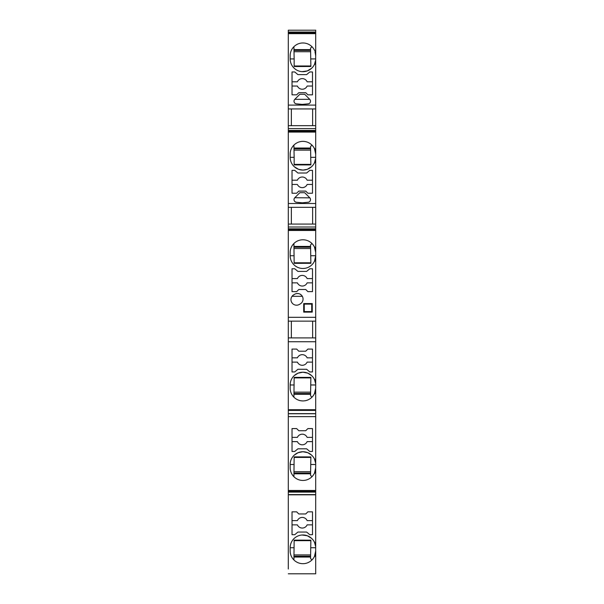 <?xml version="1.0" encoding="UTF-8"?>
<svg xmlns="http://www.w3.org/2000/svg" width="604" height="604" viewBox="0 0 604 604"><rect width="100%" height="100%" fill="white"/><g stroke="black" fill="none" stroke-linecap="round" stroke-linejoin="round"><path stroke-width="0.91" d="M315.696 36.874L315.696 30.2L315.696 33.092L288.304 33.092L288.304 128.599L315.696 128.599L315.696 132.065L288.304 132.065L288.304 229.029L315.696 229.029L315.696 252.532L314.533 247.217A12.767 12.767 86.6 0 0 290.162 252.532L290.162 255.726A12.767 12.767 -65.2 0 0 314.533 261.041L315.696 255.726L315.666 251.664M315.424 258.353A12.767 12.767 -88.9 0 0 315.696 255.726L315.696 341.728L288.304 341.728L288.304 413.642L315.696 413.642L315.696 467.685L314.533 473.007L315.696 473.007L315.696 491.913L288.304 491.913L288.304 569.013M288.304 491.913L288.304 413.748L315.696 413.748M288.304 341.728L288.304 337.9L315.696 337.9M315.696 229.89L288.304 229.89L288.304 337.9M288.304 229.89L288.304 229.029M288.304 128.599L288.304 132.065M288.304 33.092L288.304 32.223L315.696 32.223M315.696 30.2L288.304 30.2L288.304 32.223M288.304 30.2L288.304 36.874M288.304 400.301L288.304 408.908M288.304 411.347L288.304 404.121M315.696 573.8L288.304 573.8L315.696 573.8L315.696 550.931L314.533 556.246A12.767 12.767 -147.7 0 1 290.162 550.931L290.162 547.737L290.162 550.931M315.696 33.092L315.696 55.734L314.978 51.514M288.304 108.924L315.696 108.924L315.666 54.858M315.696 108.924L315.696 128.599M315.696 148.81L315.696 154.133L314.533 148.81L315.696 148.81L315.696 132.065M288.304 207.323L315.696 207.323L315.666 153.265M315.696 207.323L315.696 229.029M315.696 341.728L315.696 388.168L314.533 393.483A12.767 12.767 -147.7 0 1 290.162 388.168L290.162 384.974L290.162 388.168M314.978 392.389L314.533 393.483L315.696 393.483L315.666 389.036M315.696 393.483L315.696 410.41L288.304 410.41M315.696 413.642L315.696 410.41M315.696 473.007L315.666 468.561M315.696 491.913L315.666 551.799M315.696 33.658L288.304 33.658M315.696 64.243L314.533 64.243L315.643 60.121M315.605 60.468L314.533 64.243A12.767 12.767 -75.7 0 1 290.162 58.92L290.162 55.734A12.767 12.767 78.9 0 1 314.533 50.411L315.696 50.411M314.42 64.485L314.231 64.862M312.472 67.399L312.094 67.814M311.589 68.297L307.255 70.932L302 71.657M294.692 68.675L294.269 68.297M293.771 67.814L293.385 67.399M291.634 64.862L291.445 64.485M291.324 64.235L291.151 63.85M291.053 63.586L290.901 63.194M290.811 62.929L290.683 62.529M290.607 62.257L290.509 61.85M290.441 61.57L290.365 61.163M290.313 60.883L290.26 60.46M290.23 60.181L290.192 59.766M290.177 59.464L290.162 58.92L294.156 58.92L294.156 66.516L310.871 66.508L310.554 48.109L311.958 46.704M315.25 52.389L315.348 52.79M315.56 53.847L315.62 54.352M294.156 65.995L310.856 65.995M310.615 51.74L294.156 51.74M310.592 50.411L294.156 50.411M293.906 46.704L294.156 58.92M310.577 49.611L294.156 49.611M315.696 105.096L288.304 105.096M296.428 103.858L302.264 104.409L308.1 103.858A2.658 2.658 65.6 0 0 309.731 99.328L294.797 99.328A2.658 2.658 65.6 0 0 296.428 103.858M309.731 99.328L304.695 94.292L299.833 94.292L294.797 99.328M298.791 92.699L305.745 92.699L307.874 94.828L312.502 94.828L312.502 71.951L309.784 71.951L306.621 74.617L297.915 74.617L294.744 71.951L292.026 71.951L292.026 94.828L296.662 94.828L298.791 92.699M312.502 86.047L307.142 86.047A5.323 5.323 65.6 0 1 297.394 86.047L292.026 86.047M292.026 81.797L297.394 81.797A5.323 5.323 65.6 0 1 307.142 81.797L312.502 81.797M312.638 125.677L312.638 108.924M291.362 108.924L291.362 125.677M288.304 125.677L315.696 125.677M288.304 130.623L315.696 130.623M298.791 191.098L305.745 191.098L307.874 193.227L312.502 193.227L312.502 170.358L309.784 170.358L306.621 173.016L297.915 173.016L294.744 170.358L292.026 170.358L292.026 193.227L296.662 193.227L298.791 191.098M294.797 197.727L299.833 192.699L304.695 192.699L309.829 197.84L294.797 197.727A2.658 2.658 65.6 0 0 296.428 202.257L302.264 202.816L308.1 202.257A2.658 2.658 65.6 0 0 309.731 197.727M315.696 203.503L288.304 203.503M315.696 162.642L314.533 162.642A12.767 12.767 -75.7 0 1 290.162 157.327L290.162 154.133A12.767 12.767 78.9 0 1 314.533 148.81L314.978 149.913M312.502 184.454L307.142 184.454A5.323 5.323 65.6 0 1 297.394 184.454L292.026 184.454M292.026 180.196L297.394 180.196A5.323 5.323 65.6 0 1 307.142 180.196L312.502 180.196M291.362 207.323L291.362 224.076M288.304 224.076L315.696 224.076M315.696 230.464L288.304 230.464M288.304 321.147L315.696 321.147M288.304 317.327L315.696 317.327M292.827 295.439L295.16 293.989M293.755 294.767A5.587 5.587 0.1 0 0 291.709 302.4A5.587 5.587 0.1 0 0 299.342 304.446L300.263 303.91A5.587 5.587 0.1 0 0 302.31 296.285A5.587 5.587 0.1 0 0 294.677 294.239M312.253 303.578L312.253 312.117L303.714 312.117L303.714 303.578L312.253 303.578L311.724 304.114L311.724 311.589L304.25 311.589L304.25 304.114L311.724 304.114M292.026 268.757L292.026 291.626L296.662 291.626L298.791 289.497L305.745 289.497L307.874 291.626L312.502 291.626L312.502 268.757L309.784 268.757L306.621 271.415L297.915 271.415L294.744 268.757L292.026 268.757M314.978 248.312L314.533 247.217L315.696 247.217M315.696 261.041L314.533 261.041M312.502 282.853L307.142 282.853A5.323 5.323 76.5 0 1 297.394 282.853L292.026 282.853M292.026 278.595L297.394 278.595A5.323 5.323 76.5 0 1 307.142 278.595L312.502 278.595M302.332 296.33L292.026 296.33M296.179 293.642L297.025 293.506M297.153 293.499L298.663 293.619M300.233 294.224L301.728 295.462M312.253 312.117L311.724 311.589M304.25 311.589L303.714 312.117M303.714 303.578L304.25 304.114M291.362 321.147L291.362 337.9M312.638 337.9L312.638 321.147M315.696 379.659L314.533 379.659A12.767 12.767 1.5 0 0 290.162 384.974L290.177 384.431M315.605 383.434L314.533 379.659L315.643 383.782M314.42 379.41L314.231 379.033M312.472 376.496L312.094 376.088M311.589 375.597L307.768 373.159L302.929 372.207L298.097 373.159L294.269 375.597M293.771 376.088L293.385 376.496M291.634 379.033L291.445 379.41M291.324 379.667L291.151 380.052M291.053 380.309L290.901 380.701M290.811 380.965L290.683 381.373M290.607 381.637L290.509 382.053M290.441 382.324L290.365 382.74M290.313 383.019L290.26 383.434M290.23 383.714L290.192 384.136M315.25 391.513L315.348 391.113M315.56 390.056L315.62 389.55M294.156 377.908L310.856 377.908M293.906 397.19L294.156 377.379L310.871 377.387L310.554 395.786L311.958 397.19M310.592 393.483L294.156 393.483M310.577 394.284L294.156 394.284M310.615 392.155L294.156 392.155M306.621 369.286L297.915 369.286L294.744 371.943L292.026 371.943L292.026 349.074L296.662 349.074L298.791 351.203L305.745 351.203L307.874 349.074L312.502 349.074L312.502 371.943L309.784 371.943L306.621 369.286M288.304 409.731L315.696 409.731M312.502 357.847L307.142 357.847A5.323 5.323 180 0 0 297.394 357.847L292.026 357.847M312.502 362.106L307.142 362.106A5.323 5.323 180 0 1 297.394 362.106L292.026 362.106M315.696 416.624L288.304 416.624M307.874 428.591L312.502 428.591L312.502 451.46L309.784 451.46L306.621 448.802L297.915 448.802L294.744 451.46L292.026 451.46L292.026 428.591L296.662 428.591L298.791 430.72L305.745 430.72L307.874 428.591M315.696 490.478L288.304 490.478M314.978 471.905L314.533 473.007A12.767 12.767 -147.7 0 1 290.162 467.685L290.162 464.491L290.162 467.685M315.696 459.176L314.533 459.176A12.767 12.767 1.5 0 0 290.162 464.491L290.177 463.955M312.502 437.371L307.142 437.371A5.323 5.323 180 0 0 297.394 437.371L292.026 437.371M312.502 441.622L307.142 441.622A5.323 5.323 180 0 1 297.394 441.622L292.026 441.622M315.605 462.951L314.533 459.176L315.643 463.298M314.42 458.934L314.231 458.557M312.472 456.012L312.094 455.605M311.589 455.114L307.768 452.683L302.929 451.732L298.097 452.683L294.269 455.114M293.771 455.605L293.385 456.012M291.634 458.557L291.445 458.934M291.324 459.183L291.151 459.569M291.053 459.825L290.901 460.218M290.811 460.49L290.683 460.89M290.607 461.162L290.509 461.569M290.441 461.841L290.365 462.256M290.313 462.536L290.26 462.958M290.23 463.238L290.192 463.653M315.25 471.029L315.348 470.629M315.56 469.572L315.62 469.066M315.696 464.491L310.743 464.491L310.554 475.31L311.958 476.715M310.743 464.491L310.871 456.911L294.156 456.896L293.906 476.715M294.156 457.424L310.856 457.424M310.592 473.007L294.156 473.007M310.577 473.8L294.156 473.8M310.615 471.679L294.156 471.679M315.696 491.044L288.304 491.044M288.304 492.109L315.696 492.109M315.696 494.601L288.304 494.601M288.304 494.812L315.696 494.812M315.696 542.415L314.533 542.415A12.767 12.767 1.5 0 0 290.162 547.737L290.177 547.194M315.605 546.19L314.533 542.415L315.643 546.537M314.42 542.173L314.231 541.796M312.472 539.259L312.094 538.844M311.589 538.36L307.255 535.725L302 535.008M294.692 537.99L294.269 538.36M293.771 538.844L293.385 539.259M291.634 541.796L291.445 542.173M291.324 542.43L291.151 542.815M291.053 543.072L290.901 543.464M290.811 543.728L290.683 544.129M290.607 544.4L290.509 544.808M290.441 545.087L290.365 545.503M290.313 545.782L290.26 546.197M290.23 546.477L290.192 546.899M315.696 556.246L314.533 556.246L314.978 555.151M315.25 554.276L315.348 553.876M315.56 552.819L315.62 552.305M294.156 540.671L310.856 540.671M293.906 559.953L294.156 540.142L310.871 540.15L310.554 558.549L311.958 559.953M310.592 556.246L294.156 556.246M310.577 557.047L294.156 557.047M310.615 554.917L294.156 554.917M288.304 130.434L315.696 130.434M288.304 32.035L315.696 32.035M302 532.048L297.915 532.048L294.744 534.706L292.026 534.706L292.026 511.837L296.662 511.837L298.791 513.959L305.745 513.959L307.874 511.837L312.502 511.837L312.502 534.706L309.784 534.706L306.621 532.048L302 532.048M312.502 520.61L307.142 520.61A5.323 5.323 180 0 0 297.394 520.61L292.026 520.61M312.502 524.868L307.142 524.868A5.323 5.323 180 0 1 297.394 524.868L292.026 524.868M315.25 249.188L315.348 249.588M315.56 250.645L315.62 251.158M293.906 243.51L294.156 263.321L310.871 263.314L310.554 244.914L311.958 243.51M294.156 262.793L310.856 262.793M310.615 248.546L294.156 248.546M310.592 247.217L294.156 247.217M310.577 246.417L294.156 246.417M288.304 227.006L315.696 227.006M288.304 228.833L315.696 228.833M312.638 224.076L312.638 207.323M315.25 150.789L315.348 151.189M315.56 152.246L315.62 152.752M315.605 158.867L314.533 162.642L315.643 158.52M312.472 165.806L312.094 166.213M311.589 166.704L307.255 169.339L302.929 170.086L298.61 169.339L294.269 166.704M293.771 166.213L293.385 165.806M291.324 162.635L291.151 162.25M291.053 161.993L290.901 161.6M290.811 161.336L290.683 160.928M290.607 160.656L290.509 160.249M290.441 159.977L290.365 159.562M290.313 159.282L290.26 158.867M290.23 158.58L290.192 158.165M290.177 157.863L290.162 157.327L294.156 157.327L294.156 164.922L310.871 164.907L310.554 146.515L311.958 145.103M294.156 157.327L293.906 145.103M294.156 164.394L310.856 164.394M310.615 150.147L294.156 150.147M310.592 148.81L294.156 148.81M310.577 148.018L294.156 148.018M288.304 131.491L315.696 131.491M315.696 58.92L310.743 58.92M294.156 384.974L290.162 384.974M315.696 384.974L310.743 384.974M294.156 464.491L290.162 464.491M294.156 547.737L290.162 547.737M315.696 547.737L310.743 547.737M294.156 255.726L290.162 255.726M315.696 255.726L310.743 255.726M315.696 157.327L310.743 157.327"/></g></svg>
